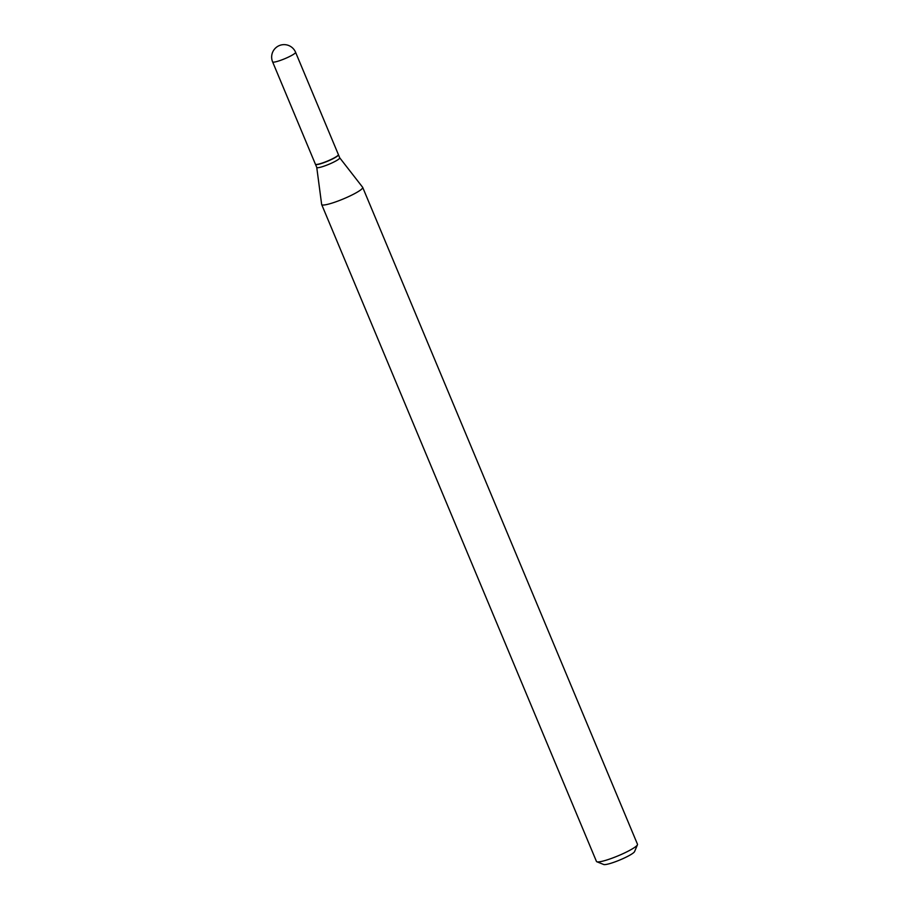 <?xml version="1.0" encoding="UTF-8"?>
<svg xmlns="http://www.w3.org/2000/svg" width="910" height="910" viewBox="0 0 910 910"><rect width="100%" height="100%" fill="white"/><g stroke="black" fill="none" stroke-linecap="round" stroke-linejoin="round"><path stroke-width="1.36" d="M338.384 154.586A12.456 1.774 157.3 0 1 328.601 160.592A12.456 1.774 157.3 0 1 315.713 164.414A12.456 1.774 157.3 0 1 315.406 164.198L272.613 61.88A12.456 1.774 157.3 0 0 272.909 62.096A12.456 1.774 157.3 0 0 286.798 57.842A12.456 1.774 157.3 0 0 295.579 52.279L338.384 154.586M338.395 154.677A12.456 1.774 157.3 0 1 338.452 154.745A12.456 1.774 157.3 0 1 329.67 160.319A12.456 1.774 157.3 0 1 315.474 164.357A12.456 1.774 157.3 0 1 315.451 164.278M339.703 157.771A12.456 1.774 157.3 0 1 339.737 157.839A12.456 1.774 157.3 0 1 330.956 163.402A12.456 1.774 157.3 0 1 316.771 167.44A12.456 1.774 157.3 0 1 316.748 167.383M338.452 154.745L339.737 157.839L362.646 187.289A22.227 3.174 157.3 0 1 362.703 187.392L637.489 844.275A22.227 3.174 157.3 0 1 637.444 844.787L634.577 851.601A16.892 2.412 157.3 0 1 622.69 858.756A16.892 2.412 157.3 0 1 603.717 864.5L596.858 861.77A22.227 3.174 157.3 0 1 596.46 861.44L321.685 204.557A22.227 3.174 157.3 0 1 321.651 204.431L316.748 167.417M637.444 844.787A22.227 3.174 157.3 0 1 621.814 854.217A22.227 3.174 157.3 0 1 596.858 861.77M362.703 187.392A22.227 3.174 157.3 0 1 347.028 197.333A22.227 3.174 157.3 0 1 321.685 204.557M295.579 52.279A12.456 12.456 0 0 0 278.995 45.716A12.456 12.456 0 0 0 272.613 61.88M315.474 164.357L316.771 167.44"/></g></svg>
